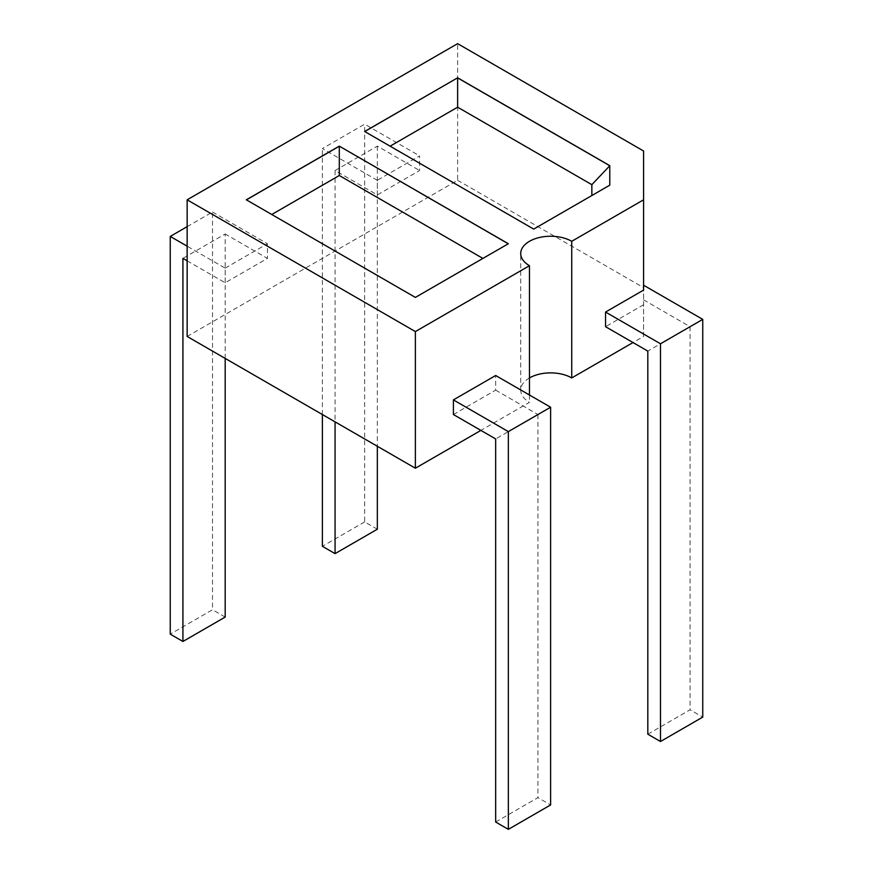 <?xml version="1.0" encoding="UTF-8"?>
<svg xmlns="http://www.w3.org/2000/svg" width="873" height="873" viewBox="0 0 873 873"><rect width="100%" height="100%" fill="white"/><g stroke="black" fill="none" stroke-linecap="round" stroke-linejoin="round"><path stroke-width="0.65" stroke-dasharray="4.37 3.27" d="M225.179 617.069L212.51 609.747L170.246 634.147M187.149 226.653L212.51 212.019L212.51 609.747M225.179 358.421L225.179 233.975L182.926 258.375M187.149 260.82L225.179 282.776L267.444 258.375L225.179 233.975M225.179 282.776L225.179 268.131L187.149 246.175M187.149 336.454L457.627 180.296L457.627 43.65M225.179 268.131L267.444 243.731L267.444 258.375M377.332 194.93L377.332 180.296L419.597 155.896L419.597 170.53L377.332 194.93L335.068 170.53L335.068 421.855M212.51 212.019L267.444 243.731M529.475 377.933A29.889 17.253 0 0 0 520.723 390.133A29.889 17.253 0 0 0 529.475 402.333L480.881 430.4M457.627 180.296L643.587 287.654L643.587 336.454L633.023 342.554M643.587 287.654L643.587 151.007M377.332 180.296L322.388 148.574L364.652 124.173L419.597 155.896M322.388 414.533L322.388 148.574M377.332 529.224L364.652 521.901L364.652 124.173M335.068 170.53L377.332 146.129L419.597 170.53M529.475 395.022L529.475 402.333M453.403 414.533L495.668 390.133L495.668 375.499M643.587 336.454L643.587 290.098M643.587 304.732L605.556 326.698M508.261 243.785L415.373 297.507L246.404 199.862M508.348 243.731L415.373 297.507L271.754 214.507M246.317 199.808L271.678 214.551M364.739 131.539L533.709 229.195L591.85 195.519M364.652 131.496L533.709 229.195L591.85 195.617M377.332 146.129L377.332 446.256M495.668 390.133L537.932 414.533L495.668 438.933M643.587 299.854L690.074 326.698L647.821 351.099M364.652 521.901L322.388 546.302M495.668 822.028L537.932 797.627L550.612 804.95M537.932 414.533L537.932 797.627M647.821 734.193L690.074 709.793L702.754 717.104M690.074 326.698L690.074 709.793M520.723 390.133L520.723 253.497"/><path stroke-width="1.31" d="M187.149 246.175L170.246 236.419L170.246 634.147L182.926 641.469L225.179 617.069L225.179 358.421M187.149 260.82L182.926 258.375L182.926 641.469M170.246 236.419L187.149 226.653M480.881 430.4L415.373 468.223L187.149 336.454L187.149 199.808L457.627 43.65L643.587 151.007L643.587 199.808L571.739 241.297A29.889 17.253 0 0 0 539.176 237.554A29.889 17.253 0 0 0 520.723 253.497A29.889 17.253 0 0 0 529.475 265.698L415.373 331.576L187.149 199.808M415.373 468.223L415.373 331.576M633.023 342.554L571.739 377.933A29.889 17.253 0 0 0 529.475 377.933M339.291 146.129L508.348 243.731L415.373 297.409L246.317 199.808L339.291 146.129L508.261 243.785M457.627 77.806L364.652 131.496L533.709 229.097L609.78 185.174L609.78 165.652L457.627 77.806L364.739 131.539M529.475 265.698L529.475 395.022M508.348 829.35L550.612 804.95L550.612 407.222L495.668 375.499L453.403 399.899L453.403 414.533L495.668 438.933L495.668 822.028L508.348 829.35L508.348 431.622L453.403 399.899M643.587 285.22L702.754 319.376L660.49 343.776L605.556 312.054L643.587 290.098L643.587 199.808M605.556 312.054L605.556 326.698L647.821 351.099L647.821 734.193L660.49 741.504L702.754 717.104L702.754 319.376M571.739 377.933L571.739 241.297M246.404 199.862L339.291 146.228L339.291 175.506L482.9 258.419M609.78 185.174L609.78 165.75L457.627 77.904L457.627 107.193L390.1 146.184M335.068 421.855L335.068 553.624L377.332 529.224L377.332 446.256M550.612 407.222L508.348 431.622M660.49 741.504L660.49 343.776M271.754 214.507L339.291 175.506M609.78 165.75L591.85 184.683L457.627 107.193M591.85 184.683L591.85 195.519M322.388 414.533L322.388 546.302L335.068 553.624"/></g></svg>
